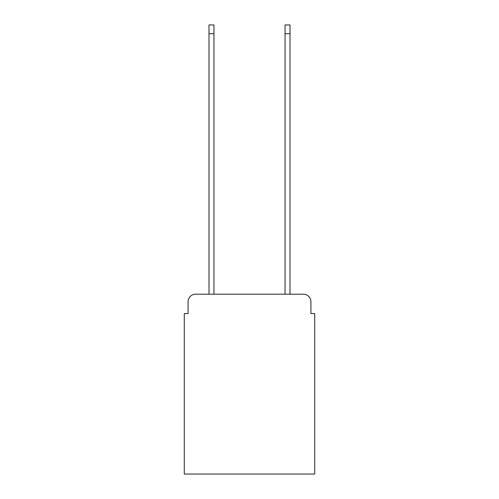 <?xml version="1.0" encoding="UTF-8"?>
<svg xmlns="http://www.w3.org/2000/svg" width="499" height="499" viewBox="0 0 499 499"><rect width="100%" height="100%" fill="white"/><g stroke="black" fill="none" stroke-linecap="round" stroke-linejoin="round"><path stroke-width="0.75" d="M188.086 301.789L188.086 313.578L188.086 301.789A7.604 7.604 0 0 1 195.689 294.179L209 294.179L209 24.95L213.946 24.95L213.946 294.179L285.054 294.179L285.054 24.95L290 24.95L290 294.179L303.311 294.179L195.689 294.179M310.914 313.578L310.914 301.789L310.914 313.578L314.719 313.578L314.719 474.05L184.281 474.05L184.281 313.578L188.086 313.578M310.914 301.789A7.604 7.604 0 0 0 303.311 294.179M209 33.695L213.946 33.695M290 33.695L285.054 33.695"/></g></svg>
